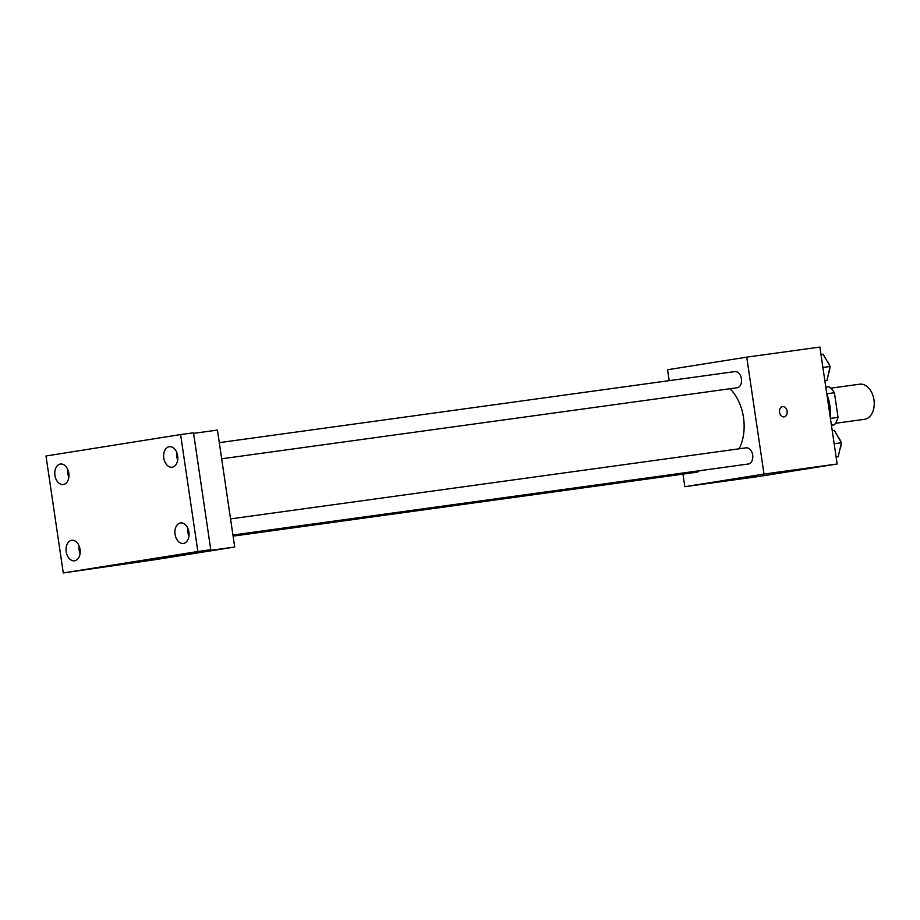 <?xml version="1.0" encoding="UTF-8"?>
<svg xmlns="http://www.w3.org/2000/svg" width="920" height="920" viewBox="0 0 920 920"><rect width="100%" height="100%" fill="white"/><g stroke="black" fill="none" stroke-linecap="round" stroke-linejoin="round"><path stroke-width="1.38" d="M835.498 423.315L864.512 419.313A17.733 12.029 -97.8 0 0 874 400.108A17.733 12.029 -97.8 0 0 859.671 384.192L830.656 388.183M826.781 393.783L834.405 392.736A22.885 15.513 -97.8 0 0 828.885 386.756L825.815 387.182M834.405 392.736L838.039 417.346A22.885 15.513 -97.8 0 1 834.497 424.764L831.427 425.258M831.427 425.19L834.497 424.764M830.415 418.393L838.039 417.346M830.277 417.438A35.466 24.046 -97.8 0 0 826.861 394.335M669.173 380.65L667.563 369.748L746.73 357.144L819.881 347.058L837.154 464.002L757.976 476.606L684.825 486.691L682.973 474.122M746.73 357.144L764.002 474.076L837.154 464.002M764.002 474.076L684.825 486.691M757.494 475.766L747.27 477.284M739.116 448.81A41.377 28.06 -97.8 0 0 730.02 388.734M221.674 458.792L737.069 387.768A8.153 5.531 -97.8 0 0 741.439 378.925A8.153 5.531 -97.8 0 0 734.85 371.599L219.282 442.647M232.933 535.026L748.328 464.002A8.153 5.531 -97.8 0 0 752.698 455.17A8.153 5.531 -97.8 0 0 746.108 447.844L230.54 518.891M233.093 536.118L696.716 472.224A8.153 5.531 -97.8 0 0 699.303 470.764M782.518 406.651A5.175 3.795 -99.1 0 1 787.094 411.24A5.175 3.795 -99.1 0 1 784.15 416.863A5.175 3.795 -99.1 0 1 779.585 412.355A5.175 3.795 -99.1 0 1 782.518 406.651A5.175 3.795 -99.1 0 1 787.106 411.24A5.175 3.795 -99.1 0 1 784.15 416.863M234.703 547.02L155.526 559.624L63.273 572.941L46 455.998L180.596 434.562L193.499 432.791L210.772 549.723L183.057 554.139L234.703 547.02L217.43 430.088L193.591 433.366M180.596 434.562L197.857 551.505L210.772 549.723M197.857 551.505L63.273 572.941M172.247 556.428L162.035 557.934M187.921 528.494A10.35 7.026 -97.8 0 0 188.968 536.141M176.663 452.249A10.35 7.026 -97.8 0 0 177.709 459.897M79.051 545.824A10.35 7.026 -97.8 0 0 80.109 553.472M67.793 469.591A10.35 7.026 -97.8 0 0 68.85 477.238M172.247 467.21A10.35 7.026 82.2 0 1 172.143 467.222A10.35 7.026 82.2 0 1 163.783 457.987A10.35 7.026 82.2 0 1 169.222 446.717A10.35 7.026 82.2 0 1 169.314 446.706A10.35 7.026 82.2 0 1 177.675 455.929A10.35 7.026 82.2 0 1 172.247 467.21M63.388 484.541A10.35 7.026 82.2 0 1 63.284 484.564A10.35 7.026 82.2 0 1 54.924 475.329A10.35 7.026 82.2 0 1 60.352 464.059A10.35 7.026 82.2 0 1 60.455 464.048A10.35 7.026 82.2 0 1 68.816 473.271A10.35 7.026 82.2 0 1 63.388 484.541M74.646 560.786A10.35 7.026 82.2 0 1 74.543 560.797A10.35 7.026 82.2 0 1 66.182 551.574A10.35 7.026 82.2 0 1 71.611 540.304A10.35 7.026 82.2 0 1 71.714 540.281A10.35 7.026 82.2 0 1 80.074 549.516A10.35 7.026 82.2 0 1 74.646 560.786M183.505 543.444A10.35 7.026 82.2 0 1 183.402 543.467A10.35 7.026 82.2 0 1 175.041 534.232A10.35 7.026 82.2 0 1 180.481 522.962A10.35 7.026 82.2 0 1 180.573 522.939A10.35 7.026 82.2 0 1 188.933 532.174A10.35 7.026 82.2 0 1 183.505 543.444M820.973 354.43L823.067 354.142L830.162 366.482L826.953 380.454L824.86 380.788L826.953 380.454M822.905 367.482L830.162 366.482M828.655 373.06A8.153 5.531 -97.8 0 0 829.759 368.195M829.231 364.872A8.153 5.531 -97.8 0 0 827.022 361.031M832.232 430.675L834.325 430.387L841.42 442.727L838.212 456.699L836.119 457.033L838.212 456.699M834.164 443.727L841.42 442.727M839.914 449.305A8.153 5.531 -97.8 0 0 841.018 444.44M840.489 441.117A8.153 5.531 -97.8 0 0 838.281 437.264"/></g></svg>
